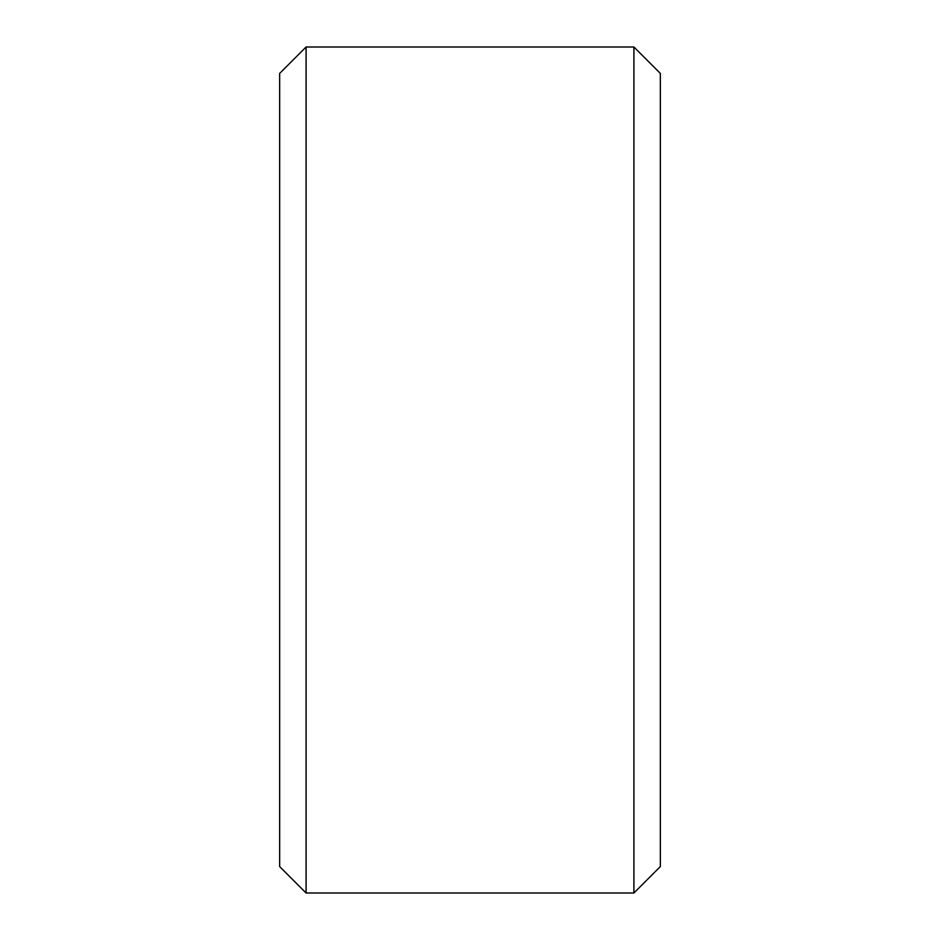 <?xml version="1.0" encoding="UTF-8"?>
<svg xmlns="http://www.w3.org/2000/svg" width="940" height="940" viewBox="0 0 940 940"><rect width="100%" height="100%" fill="white"/><g stroke="black" fill="none" stroke-linecap="round" stroke-linejoin="round"><path stroke-width="1.41" d="M633.913 47L660.35 73.438L660.35 866.562L633.913 893L633.913 47L306.088 47L306.088 893L279.65 866.562L279.65 73.438L306.088 47M633.913 893L306.088 893"/></g></svg>
